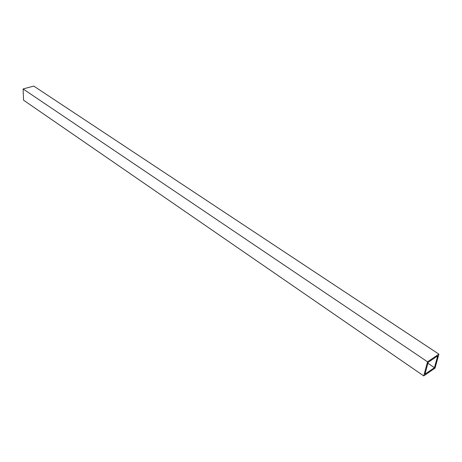 <?xml version="1.0" encoding="UTF-8"?>
<svg xmlns="http://www.w3.org/2000/svg" width="462" height="462" viewBox="0 0 462 462"><rect width="100%" height="100%" fill="white"/><g stroke="black" fill="none" stroke-linecap="round" stroke-linejoin="round"><path stroke-width="0.69" d="M435.013 368.156L438.9 354.152L427.541 361.827L423.729 375.918L435.013 368.156M424.948 374.174L434.43 367.665L437.687 355.89L428.147 362.347L424.948 374.174M438.9 354.152L33.755 86.082L23.1 88.958L23.562 100.19L423.729 375.918M427.541 361.827L23.1 88.958M434.43 367.665L427.904 363.253"/></g></svg>
